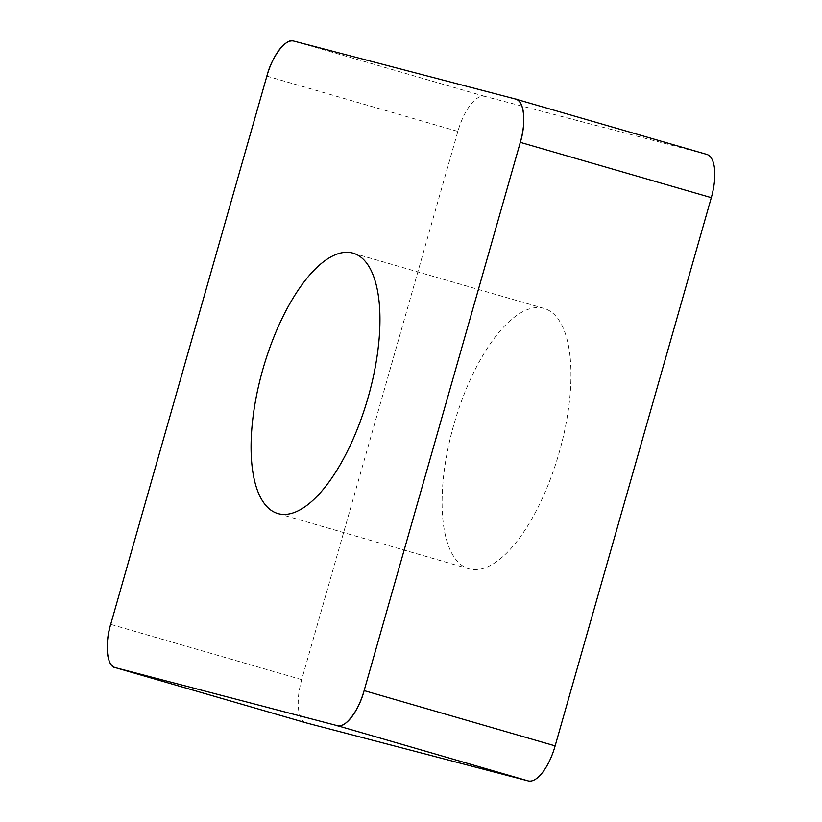 <?xml version="1.0" encoding="UTF-8"?>
<svg xmlns="http://www.w3.org/2000/svg" width="822" height="822" viewBox="0 0 822 822"><rect width="100%" height="100%" fill="white"/><g stroke="black" fill="none" stroke-linecap="round" stroke-linejoin="round"><path stroke-width="0.62" stroke-dasharray="4.11 3.08" d="M570.036 356.234A135.517 54.468 -73.9 0 0 544.185 308.466A135.517 54.468 -73.9 0 0 454.186 423.494A135.517 54.468 -73.9 0 0 468.838 568.814A135.517 54.468 -73.9 0 0 540.722 501.852A135.517 54.468 -73.9 0 0 570.036 356.234M306.061 722.836A40.72 16.368 106.1 0 1 301.705 679.64L457.875 131.397A40.72 16.368 106.1 0 1 484.867 96.38L706.622 154.351M484.867 96.38L293.855 41.1M301.705 679.64L110.693 624.35M266.862 76.117L457.875 131.397M544.185 308.466L353.162 253.186M468.838 568.814L277.815 513.534"/><path stroke-width="1.23" d="M515.939 99.164L706.622 154.351A40.72 16.368 106.1 0 1 706.786 154.392A40.72 16.368 106.1 0 1 711.307 197.65L555.138 745.883A40.72 16.368 106.1 0 1 528.145 780.9L306.39 722.939A40.72 16.368 106.1 0 1 306.226 722.887A40.72 16.368 106.1 0 1 306.061 722.836M115.378 667.649L337.133 725.621A40.72 16.368 -73.9 0 0 364.125 690.603L520.295 142.36A40.72 16.368 -73.9 0 0 515.774 99.113A40.72 16.368 -73.9 0 0 515.61 99.061L293.855 41.1A40.72 16.368 -73.9 0 0 266.862 76.117L110.693 624.35A40.72 16.368 -73.9 0 0 115.214 667.608A40.72 16.368 -73.9 0 0 115.378 667.649L306.39 722.939M379.014 300.944A135.517 54.468 -73.9 0 0 353.162 253.186A135.517 54.468 -73.9 0 0 263.174 368.215A135.517 54.468 -73.9 0 0 277.815 513.534A135.517 54.468 -73.9 0 0 349.699 446.562A135.517 54.468 -73.9 0 0 379.014 300.944M293.916 41.121L515.548 99.051C523.994 99.483 526.532 122.971 520.254 142.514L364.167 690.449C359.214 710.342 344.572 729.34 337.071 725.6L115.44 667.669C106.994 667.238 104.445 643.749 110.734 624.206L266.821 76.271C271.763 56.379 286.416 37.38 293.916 41.121M528.145 780.9L337.133 725.621M711.307 197.65L520.295 142.36M364.125 690.603L555.138 745.883M306.226 722.887L115.214 667.608M706.786 154.392L515.774 99.113"/></g></svg>
